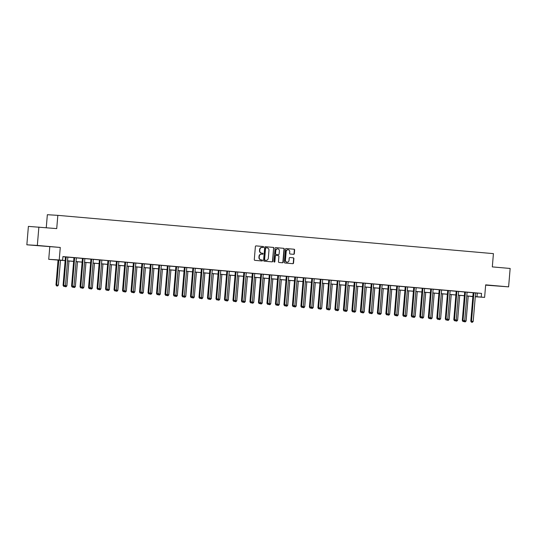 <?xml version="1.0" encoding="UTF-8"?>
<svg xmlns="http://www.w3.org/2000/svg" width="537" height="537" viewBox="0 0 537 537"><rect width="100%" height="100%" fill="white"/><g stroke="black" fill="none" stroke-linecap="round" stroke-linejoin="round"><path stroke-width="0.81" d="M263.62 247.067A0.51 0.47 93.5 0 0 263.197 246.517L256.109 245.892A0.725 0.671 93.5 0 0 255.384 246.557L254.29 259.566A0.725 0.671 93.5 0 0 254.894 260.351L261.982 260.969A0.51 0.47 93.5 0 0 262.492 260.505A0.51 0.47 93.5 0 0 262.069 259.962L261.15 259.881A2.323 2.141 93.5 0 1 259.21 257.377L259.304 256.297A2.323 2.141 93.5 0 1 261.626 254.169L262.546 254.249A0.51 0.47 93.5 0 0 263.056 253.786A0.51 0.47 93.5 0 0 262.633 253.236L261.714 253.155A2.323 2.141 93.5 0 1 259.774 250.658L259.868 249.571A2.323 2.141 93.5 0 1 262.197 247.45L263.11 247.53A0.51 0.47 93.5 0 0 263.62 247.067M262.908 247.51A0.51 0.47 93.5 0 0 262.915 246.503L256.015 245.892M261.781 260.955A0.51 0.47 93.5 0 0 261.781 259.942L261.15 259.881M262.345 254.236A0.51 0.47 93.5 0 0 262.351 253.222L261.714 253.155M496.571 285.892L488.616 285.275L496.571 285.892M43.309 246.047L35.355 245.429L43.309 246.047M293.605 254.323A0.725 0.671 93.5 0 0 294.33 253.659L294.638 250.007A0.725 0.671 93.5 0 0 294.028 249.228L286.161 248.537A0.725 0.671 93.5 0 0 285.429 249.202L284.341 262.21A0.725 0.671 93.5 0 0 284.946 262.989L292.813 263.68A0.725 0.671 93.5 0 0 293.544 263.016L293.914 258.612A0.725 0.671 93.5 0 0 293.309 257.827L289.94 257.532A0.725 0.671 93.5 0 0 289.208 258.196L289.027 260.385A1.94 1.792 93.5 0 1 287.127 262.163A1.94 1.792 93.5 0 1 285.456 260.069L286.181 251.504A1.94 1.792 93.5 0 1 288.08 249.725A1.94 1.792 93.5 0 1 289.745 251.819L289.624 253.249A0.725 0.671 93.5 0 0 290.235 254.028L293.605 254.323M475.648 292.98L481.528 293.39L481.219 297.068L484.616 297.37L475.272 296.793M38.879 227.03L37.335 245.436L26.85 244.798L28.394 226.392L56.721 228.601L57.835 215.35L493.422 253.639L492.315 266.896L510.15 268.46L508.606 286.865L485.67 284.852L484.616 297.37M26.85 244.798L60.272 247.456L37.335 245.436M60.272 247.456L59.218 259.968L62.621 260.27L58.365 260.009L65.145 260.606M481.528 293.39L62.93 256.592L62.621 260.27M273.89 248.188A0.725 0.671 93.5 0 0 273.286 247.403L265.412 246.711A0.725 0.671 93.5 0 0 264.687 247.376L263.593 260.385A0.725 0.671 93.5 0 0 264.197 261.163L272.071 261.861A0.725 0.671 93.5 0 0 272.796 261.197L273.608 248.168A0.725 0.671 93.5 0 0 273.004 247.389L265.318 246.711M275.783 247.624L283.657 248.316A0.725 0.671 93.5 0 1 284.261 249.101L283.174 262.103A0.725 0.671 93.5 0 1 282.442 262.768L279.072 262.472A0.725 0.671 93.5 0 1 278.468 261.694L278.911 256.418A0.725 0.671 93.5 0 0 278.307 255.639L276.072 255.437A0.725 0.671 93.5 0 0 275.34 256.102L274.884 261.593A0.51 0.47 93.5 0 1 274.387 262.063A0.51 0.47 93.5 0 1 273.951 261.512L275.058 248.289A0.725 0.671 93.5 0 1 275.77 247.624A0.725 0.671 93.5 0 0 275.77 247.624L275.756 247.624M485.649 285.127L508.606 286.865M62.916 256.699L65.393 256.921M67.917 257.142L73.884 257.666M76.408 257.888L82.383 258.411M84.906 258.633L90.874 259.156M93.398 259.378L99.372 259.908M101.929 260.056L107.863 260.653M108.555 260.633L108.581 260.734A0.738 0.685 93.5 0 1 108.608 261.009L106.245 289.134L105.541 289.094L107.903 260.969A0.738 0.685 93.5 0 0 107.877 260.687L116.361 261.398M118.878 261.62L124.853 262.143M127.376 262.365L133.344 262.895M135.908 263.043L141.842 263.64M142.533 263.62L142.56 263.721A0.738 0.685 93.5 0 1 142.587 263.996L140.224 292.121L139.519 292.081L141.875 263.956A0.738 0.685 93.5 0 0 141.849 263.674L150.333 264.385M152.857 264.607L158.831 265.13M161.355 265.352L167.322 265.882M169.846 266.104L175.821 266.627M176.512 266.607L176.539 266.708A0.738 0.685 93.5 0 1 176.566 266.983L174.203 295.108L173.491 295.068L175.854 266.943A0.738 0.685 93.5 0 0 175.827 266.661L184.312 267.372M186.836 267.594L192.81 268.117M195.334 268.339L201.301 268.869M203.859 269.017L209.799 269.614M210.491 269.594L210.517 269.695A0.738 0.685 93.5 0 1 210.544 269.97L208.181 298.095L207.47 298.055L209.833 269.93A0.738 0.685 93.5 0 0 209.806 269.648L218.291 270.359M220.814 270.581L226.789 271.104M229.306 271.326L235.28 271.856M237.837 272.004L243.771 272.601M246.335 272.749L252.269 273.346M254.793 273.568L260.76 274.092M263.284 274.313L269.259 274.843M271.816 274.991L277.75 275.588M278.441 275.568L278.468 275.669A0.738 0.685 93.5 0 1 278.495 275.944L276.132 304.07L275.427 304.029L277.79 275.904A0.738 0.685 93.5 0 0 277.763 275.622L286.248 276.333M286.228 276.273L294.739 277.079M297.263 277.3L303.237 277.83M305.795 277.978L311.728 278.575M311.715 278.515L320.227 279.321M320.206 279.26L328.718 280.066M331.242 280.287L337.209 280.817M339.773 280.958L345.707 281.563M348.231 281.784L354.198 282.308M356.722 282.529L362.697 283.053M365.22 283.274L371.188 283.798M373.745 283.945L379.686 284.55M380.377 284.529L380.404 284.63A0.738 0.685 93.5 0 1 380.431 284.905L378.068 313.031L377.357 312.99L379.719 284.865A0.738 0.685 93.5 0 0 379.693 284.583L388.177 285.295M388.164 285.234L396.675 286.04M399.199 286.261L405.167 286.785M407.724 286.933L413.665 287.537M413.644 287.476L422.156 288.282M422.142 288.221L430.647 289.027M433.171 289.248L439.145 289.772M441.669 289.993L447.636 290.524M450.16 290.745L456.135 291.269M456.114 291.208L464.626 292.014M467.15 292.235L473.124 292.759M67.944 257.082L65.4 256.954A0.738 0.685 93.5 0 1 65.427 257.236L63.064 285.362L63.775 285.402L66.138 257.277A0.738 0.685 93.5 0 0 66.111 257.001L66.085 256.901M76.435 257.834L73.898 257.7A0.738 0.685 93.5 0 1 73.925 257.982L71.562 286.107L72.267 286.147L74.63 258.022A0.738 0.685 93.5 0 0 74.603 257.747L74.576 257.646M80.98 287.886L81.658 287.946L80.98 287.886L80.765 286.899L83.128 258.774L82.416 258.727L80.053 286.852L82.463 287.047L84.826 258.921A0.738 0.685 93.5 0 1 84.9 258.653L82.362 258.351M93.425 259.324L90.86 259.103M101.923 260.069L99.379 259.942A0.738 0.685 93.5 0 1 99.405 260.223L97.043 288.349L97.754 288.389L100.117 260.264A0.738 0.685 93.5 0 0 100.09 259.989L100.063 259.888M114.958 290.873L115.636 290.933L114.958 290.873L114.743 289.886L117.106 261.761L116.395 261.714L114.032 289.839L116.442 290.034L118.805 261.908A0.738 0.685 93.5 0 1 118.872 261.64L116.341 261.338M127.403 262.311L124.839 262.083M135.895 263.056L133.33 262.835M152.884 264.553L150.32 264.325M161.382 265.298L158.811 265.07M169.873 266.043L167.336 265.916A0.738 0.685 93.5 0 1 167.363 266.198L165 294.323L165.705 294.363L168.068 266.238A0.738 0.685 93.5 0 0 168.041 265.963L168.014 265.862M182.916 296.847L183.594 296.907L182.916 296.847L182.694 295.86L185.057 267.735L184.352 267.688L181.989 295.813L184.392 296.008L186.755 267.882A0.738 0.685 93.5 0 1 186.829 267.614L184.298 267.312M195.361 268.285L192.79 268.057M203.852 269.03L201.315 268.903A0.738 0.685 93.5 0 1 201.341 269.185L198.979 297.31L199.683 297.35L202.046 269.225A0.738 0.685 93.5 0 0 202.019 268.943L201.993 268.849M216.888 299.834L217.572 299.894L216.888 299.834L216.673 298.841L219.036 270.722L218.324 270.675L215.968 298.8L218.371 298.995L220.734 270.87A0.738 0.685 93.5 0 1 220.808 270.601L218.277 270.299M229.333 271.272L226.768 271.044M237.831 272.017L235.287 271.89A0.738 0.685 93.5 0 1 235.313 272.172L232.957 300.29L233.662 300.337L236.025 272.212A0.738 0.685 93.5 0 0 235.998 271.93L235.971 271.836M246.322 272.769L243.785 272.635A0.738 0.685 93.5 0 1 243.811 272.917L241.449 301.042L242.16 301.082L244.516 272.957A0.738 0.685 93.5 0 0 244.489 272.682L244.469 272.581M254.82 273.514L252.249 273.286M263.311 274.259L260.747 274.031M271.809 275.004L269.265 274.877A0.738 0.685 93.5 0 1 269.292 275.159L266.929 303.277L267.641 303.324L270.004 275.199A0.738 0.685 93.5 0 0 269.977 274.917L269.95 274.823M297.29 277.246L294.726 277.018M305.781 277.991L303.244 277.864A0.738 0.685 93.5 0 1 303.271 278.146L300.908 306.265L301.619 306.312L303.982 278.186A0.738 0.685 93.5 0 0 303.955 277.904L303.929 277.81M331.269 280.233L328.704 280.005M339.76 280.979L337.223 280.851A0.738 0.685 93.5 0 1 337.249 281.133L334.887 309.252L335.598 309.299L337.954 281.173A0.738 0.685 93.5 0 0 337.934 280.891L337.907 280.797M348.258 281.724L345.714 281.596A0.738 0.685 93.5 0 1 345.741 281.878L343.378 310.003L344.089 310.044L346.452 281.918A0.738 0.685 93.5 0 0 346.425 281.643L346.399 281.542M356.749 282.475L354.185 282.247M365.247 283.221L362.676 282.992M373.739 283.966L371.201 283.838A0.738 0.685 93.5 0 1 371.228 284.113L368.865 312.239L369.57 312.286L371.933 284.16A0.738 0.685 93.5 0 0 371.906 283.878L371.879 283.784M399.226 286.208L396.655 285.979M407.717 286.953L405.153 286.731M433.198 289.195L430.634 288.966M441.696 289.94L439.152 289.812A0.738 0.685 93.5 0 1 439.179 290.087L436.816 318.213L437.527 318.26L439.89 290.134A0.738 0.685 93.5 0 0 439.863 289.852L439.837 289.758M450.187 290.685L447.65 290.557A0.738 0.685 93.5 0 1 447.677 290.839L445.314 318.965L446.019 319.005L448.382 290.879A0.738 0.685 93.5 0 0 448.355 290.604L448.328 290.504M467.177 292.182L464.612 291.953M475.675 292.927L473.131 292.799A0.738 0.685 93.5 0 1 473.157 293.074L470.795 321.2L471.506 321.247L473.869 293.121A0.738 0.685 93.5 0 0 473.842 292.84L473.815 292.746M57.835 215.35L47.35 214.706L46.256 227.681M472.862 296.612L470.734 296.424L472.869 296.558M65.138 260.66L48.733 259.331L59.218 259.968M49.787 246.812L48.733 259.331M475.279 296.659L481.219 297.068M67.548 260.814L73.643 261.351M76.046 261.566L82.134 262.096M84.537 262.311L90.625 262.848M93.035 263.056L99.123 263.593M101.527 263.801L107.615 264.338M110.025 264.553L116.113 265.083M118.516 265.298L124.604 265.835M127.014 266.043L133.102 266.58M135.505 266.788L141.593 267.325M144.003 267.54L150.091 268.07M152.495 268.285L158.583 268.822M160.986 269.03L167.081 269.567M169.484 269.775L175.572 270.312M177.975 270.527L184.063 271.057M186.473 271.272L192.561 271.809M194.965 272.017L201.053 272.554M203.463 272.762L209.551 273.299M211.954 273.514L218.042 274.045M220.452 274.259L226.54 274.796M228.943 275.004L235.031 275.541M237.441 275.75L243.53 276.287M245.933 276.501L252.021 277.032M254.431 277.246L260.519 277.783M262.922 277.991L269.01 278.528M271.413 278.737L277.501 279.274M279.911 279.488L285.999 280.019M288.403 280.233L294.491 280.77M296.901 280.979L302.989 281.516M305.392 281.724L311.48 282.261M313.89 282.475L319.978 283.006M322.381 283.221L328.469 283.751M330.879 283.966L336.968 284.503M339.371 284.711L345.459 285.248M347.869 285.456L353.957 285.993M356.36 286.208L362.448 286.738M364.851 286.953L370.939 287.49M373.349 287.698L379.437 288.235M381.841 288.443L387.929 288.98M390.339 289.195L396.427 289.725M398.83 289.94L404.918 290.477M407.328 290.685L413.416 291.222M415.819 291.43L421.907 291.967M424.317 292.182L430.406 292.712M432.809 292.927L438.897 293.464M441.307 293.672L447.395 294.209M449.798 294.417L455.886 294.954M458.289 295.169L464.384 295.699M466.787 295.914L472.875 296.451M472.869 296.498L466.781 295.968M464.377 295.753L458.289 295.216M455.879 295.008L449.791 294.471M447.388 294.263L441.3 293.726M438.89 293.511L432.802 292.98M430.399 292.766L424.311 292.235M421.907 292.021L415.819 291.484M413.409 291.276L407.321 290.739M404.918 290.53L398.83 289.993M396.42 289.779L390.332 289.248M387.929 289.034L381.841 288.497M379.431 288.288L373.343 287.751M370.939 287.543L364.851 287.006M362.441 286.792L356.353 286.261M353.95 286.046L347.862 285.509M345.452 285.301L339.364 284.764M336.961 284.556L330.873 284.019M328.469 283.805L322.381 283.274M319.971 283.059L313.883 282.522M311.48 282.314L305.392 281.777M302.982 281.569L296.894 281.032M294.491 280.817L288.403 280.287M285.993 280.072L279.905 279.535M277.501 279.327L271.413 278.79M269.003 278.582L262.915 278.045M260.512 277.83L254.424 277.3M252.014 277.085L245.926 276.548M243.523 276.34L237.435 275.803M235.031 275.595L228.937 275.058M226.533 274.843L220.445 274.313M218.042 274.098L211.954 273.561M209.544 273.353L203.456 272.816M201.053 272.608L194.965 272.071M192.555 271.856L186.467 271.326M184.063 271.111L177.975 270.574M175.565 270.366L169.477 269.829M167.074 269.621L160.986 269.084M158.576 268.869L152.488 268.339M150.085 268.124L143.997 267.587M141.593 267.379L135.499 266.842M133.095 266.634L127.007 266.097M124.604 265.882L118.516 265.352M116.106 265.137L110.018 264.6M107.615 264.392L101.527 263.855M99.117 263.647L93.029 263.11M90.625 262.895L84.537 262.365M82.127 262.15L76.039 261.613M73.636 261.405L67.548 260.868M477.279 293.128L476.97 296.807M262.09 247.443L261.908 247.429A2.323 2.141 93.5 0 0 259.579 249.557L259.868 249.571M261.432 253.142A2.323 2.141 93.5 0 1 259.492 250.638L259.579 249.557M261.526 254.162L261.344 254.155A2.323 2.141 93.5 0 0 259.015 256.277L259.304 256.297M260.868 259.861A2.323 2.141 93.5 0 1 258.928 257.364L259.015 256.277M271.883 261.841A0.725 0.671 93.5 0 0 272.514 261.177L273.608 248.168M265.768 247.772L266.05 247.785A0.51 0.47 93.5 0 0 265.553 248.255L264.593 259.673A0.51 0.47 93.5 0 0 265.016 260.217L265.983 260.304A2.323 2.141 93.5 0 0 268.312 258.176L268.97 250.376A2.323 2.141 93.5 0 0 267.03 247.872L265.781 247.772A0.51 0.47 93.5 0 0 265.271 248.235L265.553 248.255M265.808 260.291A2.323 2.141 93.5 0 1 265.701 260.284L264.734 260.203A0.51 0.47 93.5 0 1 264.311 259.653L265.271 248.235M275.689 247.624L283.657 248.316M282.254 262.754A0.725 0.671 93.5 0 0 282.885 262.09L283.979 249.081A0.725 0.671 93.5 0 0 283.375 248.302M275.77 255.424L275.79 255.424A0.725 0.671 93.5 0 0 275.058 256.089L274.884 261.593M274.246 262.029A0.51 0.47 93.5 0 0 274.602 261.579M279.374 250.94A1.94 1.792 93.5 0 0 277.703 248.853A1.94 1.792 93.5 0 0 275.803 250.631L275.548 253.645A0.725 0.671 93.5 0 0 276.159 254.431L278.388 254.625A0.725 0.671 93.5 0 0 279.119 253.961L279.374 250.94M277.562 248.846A1.94 1.792 93.5 0 0 275.521 250.611L275.803 250.631M278.106 254.605L278.126 254.605A0.725 0.671 93.5 0 0 278.139 254.612A0.725 0.671 93.5 0 1 278.106 254.605L275.87 254.41A0.725 0.671 93.5 0 1 275.266 253.632L275.521 250.611M287.939 249.725A1.94 1.792 93.5 0 0 285.892 251.491L286.181 251.504M286.986 262.15A1.94 1.792 93.5 0 1 285.174 260.049L285.892 251.491M292.631 263.667A0.725 0.671 93.5 0 0 293.262 263.002L293.632 258.592A0.725 0.671 93.5 0 0 293.021 257.814L289.839 257.532M293.417 254.31A0.725 0.671 93.5 0 0 294.048 253.639L294.35 249.994A0.725 0.671 93.5 0 0 293.746 249.208L286.06 248.537M58.07 260.036L55.982 284.925L58.385 285.12L60.48 260.25M58.781 260.096L56.62 285.939L57.587 286.02L56.909 285.959M58.385 285.12L57.587 286.02M56.62 285.939L55.982 284.925M63.99 286.389L64.668 286.449L63.99 286.389L63.775 285.402L65.474 285.55L67.837 257.424A0.738 0.685 93.5 0 1 67.91 257.156L67.951 257.069M63.064 285.362L63.708 286.375M64.668 286.449L65.474 285.55M65.319 285.724L66.883 285.865L68.971 260.995M65.4 286.704L66.078 286.765L65.4 286.704L65.212 285.845M66.883 285.865L66.078 286.765M65.118 286.684L64.843 286.255M73.811 286.476L75.375 286.61L77.469 261.741M73.898 287.449L74.576 287.51L73.898 287.449L73.71 286.59M75.375 286.61L74.576 287.51M73.609 287.436L73.341 287.006M82.309 287.221L83.873 287.355L85.96 262.486M82.389 288.194L83.067 288.255L82.389 288.194L82.201 287.335M83.873 287.355L83.067 288.255M82.107 288.181L81.832 287.751M72.488 287.141L73.166 287.201L72.488 287.141L72.267 286.147L73.965 286.302L76.328 258.176A0.738 0.685 93.5 0 1 76.402 257.901L76.442 257.814M71.562 286.107L72.2 287.12M73.166 287.201L73.965 286.302M83.128 258.774A0.738 0.685 93.5 0 0 83.101 258.492L83.074 258.398M82.416 258.727A0.738 0.685 93.5 0 0 82.389 258.451L82.356 258.331M80.053 286.852L80.698 287.866M81.658 287.946L82.463 287.047M91.619 259.519L90.914 259.472L88.551 287.597L89.256 287.644L91.619 259.519A0.738 0.685 93.5 0 0 91.592 259.237L91.565 259.143M89.478 288.631L90.156 288.691L89.478 288.631L89.256 287.644L90.954 287.792L93.317 259.666A0.738 0.685 93.5 0 1 93.391 259.398L93.431 259.304M90.914 259.472A0.738 0.685 93.5 0 0 90.887 259.196L90.854 259.082M88.551 287.597L89.189 288.617M90.156 288.691L90.954 287.792M90.8 287.966L92.364 288.107L94.452 263.237M90.887 288.946L91.565 289.007L90.887 288.946L90.693 288.087M92.364 288.107L91.565 289.007M90.599 288.926L90.33 288.497M97.969 289.376L98.647 289.436L97.969 289.376L97.754 288.389L99.452 288.537L101.815 260.411A0.738 0.685 93.5 0 1 101.882 260.143M97.043 288.349L97.687 289.362M98.647 289.436L99.452 288.537M99.298 288.711L100.862 288.852L102.95 263.982M99.379 289.691L100.057 289.752L99.379 289.691L99.191 288.832M100.862 288.852L100.057 289.752M99.097 289.671L98.821 289.242M107.789 289.463L109.353 289.597L111.441 264.728M107.87 290.436L108.555 290.497L107.87 290.436L107.682 289.577M109.353 289.597L108.555 290.497M107.588 290.423L107.319 289.987M116.287 290.208L117.851 290.342L119.939 265.473M116.368 291.182L117.046 291.242L116.368 291.182L116.18 290.322M117.851 290.342L117.046 291.242M116.086 291.168L115.811 290.739M124.779 290.953L126.343 291.094L128.43 266.224M124.859 291.933L125.544 291.994L124.859 291.933L124.671 291.074M126.343 291.094L125.544 291.994M124.577 291.913L124.309 291.484M133.27 291.698L134.841 291.839L136.928 266.97M133.357 292.678L134.035 292.739L133.357 292.678L133.169 291.819M134.841 291.839L134.035 292.739M133.075 292.658L132.8 292.229M106.467 290.128L107.145 290.188L106.467 290.128L106.245 289.134L107.944 289.289L110.307 261.163A0.738 0.685 93.5 0 1 110.38 260.888M105.541 289.094L106.178 290.108M107.145 290.188L107.944 289.289M117.106 261.761A0.738 0.685 93.5 0 0 117.079 261.479L117.053 261.385M116.395 261.714A0.738 0.685 93.5 0 0 116.368 261.438L116.334 261.318M114.032 289.839L114.676 290.853M115.636 290.933L116.442 290.034M125.598 262.506L124.886 262.459L122.53 290.584L123.235 290.631L125.598 262.506A0.738 0.685 93.5 0 0 125.571 262.224L125.544 262.13M123.45 291.618L124.134 291.678L123.45 291.618L123.235 290.631L124.933 290.779L127.296 262.653A0.738 0.685 93.5 0 1 127.37 262.385L127.41 262.291M124.886 262.459A0.738 0.685 93.5 0 0 124.866 262.184L124.832 262.069M122.53 290.584L123.168 291.604M124.134 291.678L124.933 290.779M134.089 263.251L133.384 263.211L131.021 291.336L131.733 291.376L134.089 263.251A0.738 0.685 93.5 0 0 134.069 262.976L134.042 262.875M131.948 292.363L132.626 292.423L131.948 292.363L131.733 291.376L133.431 291.524L135.794 263.399A0.738 0.685 93.5 0 1 135.861 263.13M133.384 263.211A0.738 0.685 93.5 0 0 133.357 262.929L133.324 262.815M131.021 291.336L131.666 292.35M132.626 292.423L133.431 291.524M140.439 293.115L141.124 293.175L140.439 293.115L140.224 292.121L141.922 292.276L144.285 264.15A0.738 0.685 93.5 0 1 144.359 263.875M139.519 292.081L140.157 293.095M141.124 293.175L141.922 292.276M141.768 292.45L143.332 292.584L145.42 267.715M141.849 293.424L142.527 293.484L141.849 293.424L141.661 292.564M143.332 292.584L142.527 293.484M141.567 293.41L141.298 292.974M151.078 264.748L150.373 264.701L148.011 292.826L148.722 292.873L151.078 264.748A0.738 0.685 93.5 0 0 151.051 264.466L151.025 264.372M148.937 293.86L149.615 293.92L148.937 293.86L148.722 292.873L150.42 293.021L152.776 264.895A0.738 0.685 93.5 0 1 152.85 264.627L152.897 264.533M150.373 264.701A0.738 0.685 93.5 0 0 150.347 264.426L150.313 264.305M148.011 292.826L148.655 293.84M149.615 293.92L150.42 293.021M150.259 293.195L151.83 293.33L153.918 268.46M150.347 294.169L151.025 294.229L150.347 294.169L150.159 293.309M151.83 293.33L151.025 294.229M150.058 294.155L149.789 293.726M159.576 265.493L158.865 265.446L156.502 293.571L157.213 293.618L159.576 265.493A0.738 0.685 93.5 0 0 159.549 265.211L159.523 265.117M157.428 294.605L158.106 294.665L157.428 294.605L157.213 293.618L158.912 293.766L161.275 265.64A0.738 0.685 93.5 0 1 161.348 265.372L161.389 265.278M158.865 265.446A0.738 0.685 93.5 0 0 158.838 265.171L158.811 265.056M156.502 293.571L157.146 294.591M158.106 294.665L158.912 293.766M158.757 293.94L160.321 294.081L162.409 269.212M158.838 294.92L159.516 294.981L158.838 294.92L158.65 294.061M160.321 294.081L159.516 294.981M158.556 294.9L158.281 294.471M165.926 295.35L166.604 295.41L165.926 295.35L165.705 294.363L167.41 294.511L169.766 266.386A0.738 0.685 93.5 0 1 169.84 266.117L169.88 266.03M165 294.323L165.638 295.337M166.604 295.41L167.41 294.511M167.249 294.685L168.813 294.826L170.907 269.957M167.336 295.665L168.014 295.726L167.336 295.665L167.148 294.806M168.813 294.826L168.014 295.726M167.047 295.645L166.779 295.216M174.418 296.102L175.096 296.156L174.418 296.102L174.203 295.108L175.901 295.263L178.264 267.137A0.738 0.685 93.5 0 1 178.338 266.862M173.491 295.068L174.136 296.082M175.096 296.156L175.901 295.263M175.747 295.437L177.311 295.572L179.398 270.702M175.827 296.411L176.505 296.471L175.827 296.411L175.639 295.551M177.311 295.572L176.505 296.471M175.545 296.397L175.27 295.961M185.057 267.735A0.738 0.685 93.5 0 0 185.03 267.453L185.003 267.359M184.352 267.688A0.738 0.685 93.5 0 0 184.325 267.413L184.292 267.292M181.989 295.813L182.627 296.827M183.594 296.907L184.392 296.008M184.238 296.182L185.802 296.317L187.89 271.447M184.325 297.156L185.003 297.216L184.325 297.156L184.131 296.296M185.802 296.317L185.003 297.216M184.037 297.142L183.768 296.713M193.555 268.48L192.843 268.433L190.481 296.558L191.192 296.605L193.555 268.48A0.738 0.685 93.5 0 0 193.528 268.198L193.501 268.104M191.407 297.592L192.085 297.652L191.407 297.592L191.192 296.605L192.89 296.753L195.253 268.628A0.738 0.685 93.5 0 1 195.32 268.359L195.367 268.265M192.843 268.433A0.738 0.685 93.5 0 0 192.817 268.158L192.783 268.044M190.481 296.558L191.125 297.572M192.085 297.652L192.89 296.753M192.736 296.927L194.3 297.068L196.388 272.199M192.817 297.907L193.495 297.968L192.817 297.907L192.629 297.048M194.3 297.068L193.495 297.968M192.535 297.887L192.259 297.458M201.227 297.673L202.791 297.813L204.879 272.944M201.308 298.653L201.993 298.713L201.308 298.653L201.12 297.793M202.791 297.813L201.993 298.713M201.026 298.632L200.757 298.203M209.725 298.424L211.289 298.559L213.377 273.689M209.806 299.398L210.484 299.458L209.806 299.398L209.618 298.538M211.289 298.559L210.484 299.458M209.524 299.384L209.249 298.948M218.217 299.169L219.781 299.304L221.868 274.434M218.297 300.143L218.982 300.203L218.297 300.143L218.109 299.284M219.781 299.304L218.982 300.203M218.015 300.129L217.747 299.7M226.708 299.915L228.279 300.055L230.366 275.186M226.795 300.895L227.473 300.948L226.795 300.895L226.607 300.035M228.279 300.055L227.473 300.948M226.513 300.874L226.238 300.445M235.206 300.66L236.77 300.801L238.858 275.931M235.287 301.64L235.971 301.7L235.287 301.64L235.099 300.78M236.77 300.801L235.971 301.7M235.005 301.619L234.736 301.19M243.697 301.411L245.268 301.546L247.356 276.676M243.785 302.385L244.463 302.445L243.785 302.385L243.597 301.526M245.268 301.546L244.463 302.445M243.503 302.365L243.227 301.935M252.195 302.156L253.759 302.291L255.847 277.421M252.276 303.13L252.954 303.19L252.276 303.13L252.088 302.271M253.759 302.291L252.954 303.19M251.994 303.116L251.719 302.687M260.687 302.902L262.251 303.036L264.345 278.173M260.774 303.882L261.452 303.935L260.774 303.882L260.586 303.022M262.251 303.036L261.452 303.935M260.485 303.861L260.217 303.432M269.185 303.647L270.749 303.788L272.836 278.918M269.265 304.627L269.943 304.687L269.265 304.627L269.077 303.767M270.749 303.788L269.943 304.687M268.983 304.607L268.708 304.177M277.676 304.392L279.24 304.533L281.328 279.663M277.763 305.372L278.441 305.432L277.763 305.372L277.575 304.513M279.24 304.533L278.441 305.432M277.475 305.352L277.206 304.922M286.174 305.144L287.738 305.278L289.826 280.408M286.255 306.117L286.933 306.177L286.255 306.117L286.067 305.258M287.738 305.278L286.933 306.177M285.973 306.103L285.697 305.674M294.665 305.889L296.229 306.023L298.317 281.153M294.746 306.869L295.431 306.922L294.746 306.869L294.558 306.009M296.229 306.023L295.431 306.922M294.464 306.849L294.195 306.419M303.163 306.634L304.727 306.775L306.815 281.905M303.244 307.614L303.922 307.674L303.244 307.614L303.056 306.755M304.727 306.775L303.922 307.674M302.962 307.594L302.687 307.164M311.655 307.379L313.219 307.52L315.306 282.65M311.735 308.359L312.42 308.419L311.735 308.359L311.547 307.5M313.219 307.52L312.42 308.419M311.453 308.339L311.185 307.909M320.146 308.131L321.717 308.265L323.804 283.395M320.233 309.104L320.911 309.164L320.233 309.104L320.045 308.245M321.717 308.265L320.911 309.164M319.951 309.09L319.676 308.661M328.644 308.876L330.208 309.01L332.296 284.14M328.725 309.856L329.409 309.909L328.725 309.856L328.537 308.997M330.208 309.01L329.409 309.909M328.443 309.836L328.174 309.406M337.135 309.621L338.706 309.762L340.794 284.892M337.223 310.601L337.901 310.661L337.223 310.601L337.035 309.742M338.706 309.762L337.901 310.661M336.941 310.581L336.665 310.151M199.905 298.337L200.583 298.397L199.905 298.337L199.683 297.35L201.382 297.498L203.745 269.373A0.738 0.685 93.5 0 1 203.818 269.104M198.979 297.31L199.616 298.324M200.583 298.397L201.382 297.498M208.396 299.089L209.074 299.143L208.396 299.089L208.181 298.095L209.88 298.243L212.243 270.124A0.738 0.685 93.5 0 1 212.31 269.849M207.47 298.055L208.114 299.069M209.074 299.143L209.88 298.243M219.036 270.722A0.738 0.685 93.5 0 0 219.009 270.44L218.982 270.346M218.324 270.675A0.738 0.685 93.5 0 0 218.304 270.4L218.27 270.279M215.968 298.8L216.606 299.814M217.572 299.894L218.371 298.995M227.527 271.467L226.822 271.42L224.459 299.545L225.171 299.592L227.527 271.467A0.738 0.685 93.5 0 0 227.507 271.185L227.48 271.091M225.386 300.579L226.064 300.639L225.386 300.579L225.171 299.592L226.869 299.74L229.232 271.615A0.738 0.685 93.5 0 1 229.299 271.346L229.346 271.252M226.822 271.42A0.738 0.685 93.5 0 0 226.795 271.145L226.762 271.031M224.459 299.545L225.104 300.559M226.064 300.639L226.869 299.74M233.877 301.324L234.562 301.385L233.877 301.324L233.662 300.337L235.36 300.485L237.723 272.36A0.738 0.685 93.5 0 1 237.797 272.091M232.957 300.29L233.595 301.311M234.562 301.385L235.36 300.485M242.375 302.076L243.053 302.13L242.375 302.076L242.16 301.082L243.858 301.23L246.215 273.111A0.738 0.685 93.5 0 1 246.288 272.836M241.449 301.042L242.093 302.056M243.053 302.13L243.858 301.23M253.014 273.709L252.303 273.662L249.94 301.787L250.651 301.828L253.014 273.709A0.738 0.685 93.5 0 0 252.987 273.427L252.961 273.333M250.866 302.821L251.551 302.881L250.866 302.821L250.651 301.828L252.35 301.982L254.713 273.857A0.738 0.685 93.5 0 1 254.786 273.581L254.827 273.494M252.303 273.662A0.738 0.685 93.5 0 0 252.276 273.38L252.249 273.266M249.94 301.787L250.584 302.801M251.551 302.881L252.35 301.982M261.506 274.454L260.801 274.407L258.438 302.532L259.143 302.579L261.506 274.454A0.738 0.685 93.5 0 0 261.479 274.172L261.452 274.078M259.364 303.566L260.042 303.627L259.364 303.566L259.143 302.579L260.848 302.727L263.204 274.602A0.738 0.685 93.5 0 1 263.278 274.333L263.318 274.239M260.801 274.407A0.738 0.685 93.5 0 0 260.774 274.132L260.74 274.018M258.438 302.532L259.082 303.546M260.042 303.627L260.848 302.727M267.856 304.311L268.534 304.372L267.856 304.311L267.641 303.324L269.339 303.472L271.702 275.347A0.738 0.685 93.5 0 1 271.776 275.078M266.929 303.277L267.574 304.298M268.534 304.372L269.339 303.472M276.354 305.063L277.032 305.117L276.354 305.063L276.132 304.07L277.83 304.217L280.193 276.099A0.738 0.685 93.5 0 1 280.267 275.823M275.427 304.029L276.065 305.043M277.032 305.117L277.83 304.217M286.993 276.696L286.281 276.649L283.919 304.774L284.63 304.815L286.993 276.696A0.738 0.685 93.5 0 0 286.966 276.414L286.939 276.32M284.845 305.808L285.523 305.868L284.845 305.808L284.63 304.815L286.328 304.969L288.691 276.844A0.738 0.685 93.5 0 1 288.765 276.568M286.281 276.649A0.738 0.685 93.5 0 0 286.255 276.367L286.221 276.253M283.919 304.774L284.563 305.788M285.523 305.868L286.328 304.969M295.484 277.441L294.779 277.394L292.417 305.519L293.121 305.566L295.484 277.441A0.738 0.685 93.5 0 0 295.457 277.159L295.431 277.065M293.343 306.553L294.021 306.614L293.343 306.553L293.121 305.566L294.82 305.714L297.183 277.589A0.738 0.685 93.5 0 1 297.256 277.32L297.297 277.226M294.779 277.394A0.738 0.685 93.5 0 0 294.753 277.119L294.719 276.998M292.417 305.519L293.054 306.533M294.021 306.614L294.82 305.714M301.834 307.298L302.512 307.359L301.834 307.298L301.619 306.312L303.318 306.459L305.681 278.334A0.738 0.685 93.5 0 1 305.748 278.065M300.908 306.265L301.552 307.285M302.512 307.359L303.318 306.459M312.474 278.931L311.762 278.891L309.406 307.016L310.111 307.057L312.474 278.931A0.738 0.685 93.5 0 0 312.447 278.656L312.42 278.555M310.326 308.043L311.01 308.104L310.326 308.043L310.111 307.057L311.809 307.204L314.172 279.086A0.738 0.685 93.5 0 1 314.246 278.81M311.762 278.891A0.738 0.685 93.5 0 0 311.742 278.609L311.708 278.495M309.406 307.016L310.044 308.03M311.01 308.104L311.809 307.204M320.965 279.683L320.26 279.636L317.897 307.761L318.609 307.802L320.965 279.683A0.738 0.685 93.5 0 0 320.945 279.401L320.918 279.307M318.824 308.795L319.502 308.856L318.824 308.795L318.609 307.802L320.307 307.956L322.67 279.831A0.738 0.685 93.5 0 1 322.737 279.555M320.26 279.636A0.738 0.685 93.5 0 0 320.233 279.354L320.2 279.24M317.897 307.761L318.542 308.775M319.502 308.856L320.307 307.956M329.463 280.428L328.751 280.381L326.395 308.507L327.1 308.553L329.463 280.428A0.738 0.685 93.5 0 0 329.436 280.146L329.409 280.052M327.315 309.54L328 309.601L327.315 309.54L327.1 308.553L328.798 308.701L331.161 280.576A0.738 0.685 93.5 0 1 331.235 280.307L331.275 280.213M328.751 280.381A0.738 0.685 93.5 0 0 328.731 280.106L328.698 279.985M326.395 308.507L327.033 309.52M328 309.601L328.798 308.701M335.813 310.285L336.491 310.346L335.813 310.285L335.598 309.299L337.296 309.446L339.653 281.321A0.738 0.685 93.5 0 1 339.726 281.052M334.887 309.252L335.531 310.272M336.491 310.346L337.296 309.446M344.304 311.03L344.989 311.091L344.304 311.03L344.089 310.044L345.788 310.191L348.151 282.066A0.738 0.685 93.5 0 1 348.224 281.797L348.265 281.71M343.378 310.003L344.022 311.017M344.989 311.091L345.788 310.191M345.633 310.366L347.197 310.507L349.285 285.637M345.714 311.346L346.392 311.406L345.714 311.346L345.526 310.487M347.197 310.507L346.392 311.406M345.432 311.326L345.157 310.896M354.944 282.663L354.239 282.623L351.876 310.748L352.581 310.789L354.944 282.663A0.738 0.685 93.5 0 0 354.917 282.388L354.89 282.294M352.802 311.782L353.48 311.843L352.802 311.782L352.581 310.789L354.286 310.943L356.642 282.818A0.738 0.685 93.5 0 1 356.716 282.543L356.756 282.455M354.239 282.623A0.738 0.685 93.5 0 0 354.212 282.341L354.178 282.227M351.876 310.748L352.52 311.762M353.48 311.843L354.286 310.943M354.125 311.118L355.689 311.252L357.783 286.382M354.212 312.091L354.89 312.151L354.212 312.091L354.024 311.232M355.689 311.252L354.89 312.151M353.923 312.078L353.655 311.648M363.442 283.415L362.73 283.368L360.367 311.494L361.079 311.541L363.442 283.415A0.738 0.685 93.5 0 0 363.415 283.133L363.388 283.039M361.294 312.527L361.972 312.588L361.294 312.527L361.079 311.541L362.777 311.688L365.14 283.563A0.738 0.685 93.5 0 1 365.214 283.294L365.254 283.2M362.73 283.368A0.738 0.685 93.5 0 0 362.703 283.093L362.676 282.972M360.367 311.494L361.012 312.507M361.972 312.588L362.777 311.688M362.623 311.863L364.187 311.997L366.274 287.127M362.703 312.836L363.381 312.896L362.703 312.836L362.515 311.984M364.187 311.997L363.381 312.896M362.421 312.823L362.146 312.393M369.792 313.272L370.47 313.333L369.792 313.272L369.57 312.286L371.268 312.433L373.631 284.308A0.738 0.685 93.5 0 1 373.705 284.039M368.865 312.239L369.503 313.259M370.47 313.333L371.268 312.433M371.114 312.608L372.678 312.749L374.772 287.879M371.201 313.588L371.879 313.648L371.201 313.588L371.013 312.729M372.678 312.749L371.879 313.648M370.913 313.568L370.644 313.138M378.283 314.017L378.961 314.078L378.283 314.017L378.068 313.031L379.766 313.178L382.129 285.053A0.738 0.685 93.5 0 1 382.203 284.785M377.357 312.99L378.001 314.004M378.961 314.078L379.766 313.178M379.612 313.353L381.176 313.494L383.264 288.624M379.693 314.333L380.371 314.393L379.693 314.333L379.505 313.474M381.176 313.494L380.371 314.393M379.411 314.313L379.135 313.883M388.922 285.65L388.217 285.61L385.855 313.736L386.559 313.776L388.922 285.65A0.738 0.685 93.5 0 0 388.895 285.375L388.869 285.281M386.781 314.769L387.459 314.83L386.781 314.769L386.559 313.776L388.258 313.93L390.621 285.805A0.738 0.685 93.5 0 1 390.694 285.53M388.217 285.61A0.738 0.685 93.5 0 0 388.191 285.328L388.157 285.214M385.855 313.736L386.492 314.749M387.459 314.83L388.258 313.93M388.103 314.105L389.667 314.239L391.755 289.369M388.191 315.078L388.869 315.138L388.191 315.078L387.996 314.219M389.667 314.239L388.869 315.138M387.902 315.065L387.633 314.635M397.42 286.402L396.709 286.355L394.346 314.481L395.057 314.528L397.42 286.402A0.738 0.685 93.5 0 0 397.393 286.12L397.367 286.026M395.272 315.514L395.95 315.575L395.272 315.514L395.057 314.528L396.756 314.675L399.119 286.55A0.738 0.685 93.5 0 1 399.186 286.281L399.233 286.187M396.709 286.355A0.738 0.685 93.5 0 0 396.682 286.08L396.648 285.959M394.346 314.481L394.99 315.494M395.95 315.575L396.756 314.675M396.601 314.85L398.165 314.984L400.253 290.114M396.682 315.823L397.36 315.884L396.682 315.823L396.494 314.964M398.165 314.984L397.36 315.884M396.4 315.81L396.125 315.38M405.912 287.147L405.2 287.1L402.844 315.226L403.549 315.273L405.912 287.147A0.738 0.685 93.5 0 0 405.885 286.865L405.858 286.771M403.77 316.259L404.448 316.32L403.77 316.259L403.549 315.273L405.247 315.42L407.61 287.295A0.738 0.685 93.5 0 1 407.684 287.026M405.2 287.1A0.738 0.685 93.5 0 0 405.18 286.825L405.146 286.711M402.844 315.226L403.482 316.246M404.448 316.32L405.247 315.42M405.093 315.595L406.657 315.736L408.744 290.866M405.173 316.575L405.858 316.635L405.173 316.575L404.985 315.716M406.657 315.736L405.858 316.635M404.891 316.555L404.623 316.125M414.41 287.892L413.698 287.852L411.335 315.978L412.047 316.018L414.41 287.892A0.738 0.685 93.5 0 0 414.383 287.617L414.356 287.517M412.262 317.005L412.94 317.065L412.262 317.005L412.047 316.018L413.745 316.165L416.108 288.04A0.738 0.685 93.5 0 1 416.175 287.772M413.698 287.852A0.738 0.685 93.5 0 0 413.671 287.57L413.638 287.456M411.335 315.978L411.98 316.991M412.94 317.065L413.745 316.165M413.591 316.34L415.155 316.481L417.242 291.611M413.671 317.32L414.349 317.38L413.671 317.32L413.483 316.461M415.155 316.481L414.349 317.38M413.389 317.3L413.114 316.87M422.901 288.637L422.189 288.597L419.833 316.723L420.538 316.763L422.901 288.637A0.738 0.685 93.5 0 0 422.874 288.362L422.847 288.262M420.753 317.756L421.438 317.817L420.753 317.756L420.538 316.763L422.236 316.917L424.599 288.792A0.738 0.685 93.5 0 1 424.673 288.517M422.189 288.597A0.738 0.685 93.5 0 0 422.169 288.315L422.136 288.201M419.833 316.723L420.471 317.736M421.438 317.817L422.236 316.917M422.082 317.092L423.646 317.226L425.734 292.356M422.163 318.065L422.847 318.126L422.163 318.065L421.975 317.206M423.646 317.226L422.847 318.126M421.881 318.052L421.612 317.622M431.392 289.389L430.687 289.342L428.325 317.468L429.036 317.515L431.392 289.389A0.738 0.685 93.5 0 0 431.372 289.107L431.345 289.013M429.251 318.501L429.929 318.562L429.251 318.501L429.036 317.515L430.734 317.662L433.097 289.537A0.738 0.685 93.5 0 1 433.164 289.268L433.211 289.175M430.687 289.342A0.738 0.685 93.5 0 0 430.661 289.067L430.627 288.946M428.325 317.468L428.969 318.481M429.929 318.562L430.734 317.662M430.573 317.837L432.144 317.971L434.232 293.101M430.661 318.81L431.339 318.871L430.661 318.81L430.473 317.951M432.144 317.971L431.339 318.871M430.379 318.797L430.103 318.367M439.071 318.582L440.635 318.723L442.723 293.853M439.152 319.562L439.83 319.622L439.152 319.562L438.964 318.703M440.635 318.723L439.83 319.622M438.87 319.542L438.595 319.112M447.563 319.327L449.133 319.468L451.221 294.598M447.65 320.307L448.328 320.367L447.65 320.307L447.462 319.448M449.133 319.468L448.328 320.367M447.361 320.287L447.093 319.857M456.061 320.079L457.625 320.213L459.712 295.343M456.141 321.052L456.819 321.113L456.141 321.052L455.953 320.193M457.625 320.213L456.819 321.113M455.859 321.039L455.584 320.602M437.742 319.247L438.427 319.307L437.742 319.247L437.527 318.26L439.226 318.407L441.589 290.282A0.738 0.685 93.5 0 1 441.662 290.014L441.703 289.92M436.816 318.213L437.46 319.233M438.427 319.307L439.226 318.407M446.24 319.992L446.918 320.052L446.24 319.992L446.019 319.005L447.724 319.153L450.08 291.027A0.738 0.685 93.5 0 1 450.154 290.759L450.201 290.671M445.314 318.965L445.958 319.978M446.918 320.052L447.724 319.153M456.88 291.625L456.168 291.584L453.805 319.71L454.517 319.75L456.88 291.625A0.738 0.685 93.5 0 0 456.853 291.349L456.826 291.249M454.732 320.743L455.41 320.804L454.732 320.743L454.517 319.75L456.215 319.904L458.578 291.779A0.738 0.685 93.5 0 1 458.652 291.504M456.168 291.584A0.738 0.685 93.5 0 0 456.141 291.302L456.114 291.188M453.805 319.71L454.45 320.723M455.41 320.804L456.215 319.904M465.371 292.376L464.666 292.329L462.303 320.455L463.008 320.502L465.371 292.376A0.738 0.685 93.5 0 0 465.344 292.094L465.317 292M463.23 321.488L463.908 321.549L463.23 321.488L463.008 320.502L464.713 320.649L467.069 292.524A0.738 0.685 93.5 0 1 467.143 292.256L467.183 292.162M464.666 292.329A0.738 0.685 93.5 0 0 464.639 292.054L464.606 291.933M462.303 320.455L462.941 321.468M463.908 321.549L464.713 320.649M464.552 320.824L466.116 320.958L468.21 296.088M464.639 321.797L465.317 321.858L464.639 321.797L464.451 320.938M466.116 320.958L465.317 321.858M464.351 321.784L464.082 321.354M471.721 322.234L472.399 322.294L471.721 322.234L471.506 321.247L473.204 321.394L475.567 293.269A0.738 0.685 93.5 0 1 475.641 293.001L475.681 292.907M470.795 321.2L471.439 322.22M472.399 322.294L473.204 321.394M66.138 257.277L65.427 257.236M66.111 257.001L65.4 256.954M74.63 258.022L73.925 257.982M74.603 257.747L73.898 257.7M83.101 258.492L82.389 258.451M91.592 259.237L90.887 259.196M100.117 260.264L99.405 260.223M100.09 259.989L99.379 259.942M108.608 261.009L107.903 260.969M108.581 260.734L107.877 260.687M117.079 261.479L116.368 261.438M125.571 262.224L124.866 262.184M134.069 262.976L133.357 262.929M142.587 263.996L141.875 263.956M142.56 263.721L141.849 263.674M151.051 264.466L150.347 264.426M159.549 265.211L158.838 265.171M168.068 266.238L167.363 266.198M168.041 265.963L167.336 265.916M176.566 266.983L175.854 266.943M176.539 266.708L175.827 266.661M185.03 267.453L184.325 267.413M193.528 268.198L192.817 268.158M202.046 269.225L201.341 269.185M202.019 268.943L201.315 268.903M210.544 269.97L209.833 269.93M210.517 269.695L209.806 269.648M219.009 270.44L218.304 270.4M227.507 271.185L226.795 271.145M236.025 272.212L235.313 272.172M235.998 271.93L235.287 271.89M244.516 272.957L243.811 272.917M244.489 272.682L243.785 272.635M252.987 273.427L252.276 273.38M261.479 274.172L260.774 274.132M270.004 275.199L269.292 275.159M269.977 274.917L269.265 274.877M278.495 275.944L277.79 275.904M278.468 275.669L277.763 275.622M286.966 276.414L286.255 276.367M295.457 277.159L294.753 277.119M303.982 278.186L303.271 278.146M303.955 277.904L303.244 277.864M312.447 278.656L311.742 278.609M320.945 279.401L320.233 279.354M329.436 280.146L328.731 280.106M337.954 281.173L337.249 281.133M337.934 280.891L337.223 280.851M346.452 281.918L345.741 281.878M346.425 281.643L345.714 281.596M354.917 282.388L354.212 282.341M363.415 283.133L362.703 283.093M371.933 284.16L371.228 284.113M371.906 283.878L371.201 283.838M380.431 284.905L379.719 284.865M380.404 284.63L379.693 284.583M388.895 285.375L388.191 285.328M397.393 286.12L396.682 286.08M405.885 286.865L405.18 286.825M414.383 287.617L413.671 287.57M422.874 288.362L422.169 288.315M431.372 289.107L430.661 289.067M439.89 290.134L439.179 290.087M439.863 289.852L439.152 289.812M448.382 290.879L447.677 290.839M448.355 290.604L447.65 290.557M456.853 291.349L456.141 291.302M465.344 292.094L464.639 292.054M473.869 293.121L473.157 293.074M473.842 292.84L473.131 292.799"/></g></svg>
